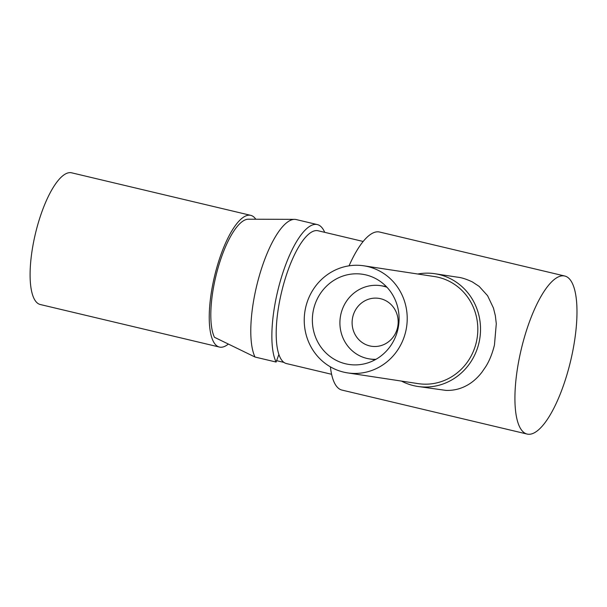 <?xml version="1.0" encoding="UTF-8"?>
<svg xmlns="http://www.w3.org/2000/svg" width="607" height="607" viewBox="0 0 607 607"><rect width="100%" height="100%" fill="white"/><g stroke="black" fill="none" stroke-linecap="round" stroke-linejoin="round"><path stroke-width="0.91" d="M397.532 327.628A24.227 23.005 -81.3 0 0 378.783 298.356A24.227 23.005 -81.3 0 0 352.394 318.85A24.227 23.005 -81.3 0 0 371.499 346.256A24.227 23.005 -81.3 0 0 397.532 327.628M375.999 359.291A37.05 35.191 98.7 0 1 369.564 358.934A37.05 35.191 98.7 0 1 340.352 317.013A37.05 35.191 98.7 0 1 380.71 285.677A37.05 35.191 98.7 0 1 386.955 287.255M397.873 329.366A45.601 43.309 -81.3 0 0 362.584 274.265A45.601 43.309 -81.3 0 0 312.909 312.84A45.601 43.309 -81.3 0 0 348.866 364.435A45.601 43.309 -81.3 0 0 397.873 329.366M405.779 331.24A54.152 51.428 -81.3 0 0 363.866 265.813A54.152 51.428 -81.3 0 0 304.881 311.619A54.152 51.428 -81.3 0 0 347.583 372.888A54.152 51.428 -81.3 0 0 405.779 331.24M347.583 372.888L418.185 383.632A54.152 51.428 -81.3 0 0 476.381 341.984A54.152 51.428 -81.3 0 0 434.468 276.557L363.866 265.813M417.76 274.015A57.005 54.137 98.7 0 1 434.9 273.734A57.005 54.137 98.7 0 1 479.014 342.606A57.005 54.137 98.7 0 1 417.753 386.447A57.005 54.137 98.7 0 1 401.47 381.09M434.9 273.734L457.526 277.179C461.434 277.536 466.381 279.114 472.36 281.921L479.151 286.383L487.58 295.692L493.438 307.992L495.342 315.663L496.291 323.721L494.462 344.958C492.368 353.494 489.485 360.702 485.797 366.582L481.882 372.273C477.049 378.502 471.586 383.131 465.486 386.151C459.446 389.201 452.936 390.62 445.963 390.4L417.753 386.447M527.824 434.195A81.232 25.365 -76.6 0 1 527.187 434.073A81.232 25.365 -76.6 0 1 521.276 349.177A81.232 25.365 -76.6 0 1 564.722 276.01A81.232 25.365 -76.6 0 1 570.868 359.883A81.232 25.365 -76.6 0 1 527.824 434.195M527.187 434.073L341.984 390.089A81.232 25.365 -76.6 0 1 330.398 366.856M349.048 265.828A81.232 25.365 -76.6 0 1 379.527 232.018L564.722 276.01M363.153 241.465L318.045 230.751A68.265 21.313 103.4 0 0 281.534 292.24A68.265 21.313 103.4 0 0 286.496 363.578L331.604 374.291M255.782 219.226A67.696 21.139 103.4 0 0 250.737 215.348L71.596 172.805A67.696 21.139 103.4 0 0 35.388 233.778A67.696 21.139 103.4 0 0 40.312 304.524L219.453 347.067A67.696 21.139 103.4 0 0 219.984 347.174A67.696 21.139 103.4 0 0 228.353 344.055M250.737 215.348A67.696 21.139 103.4 0 0 214.529 276.329A67.696 21.139 103.4 0 0 219.453 347.067M276.102 362.045A74.107 23.142 -76.6 0 1 281.155 278.249A74.107 23.142 -76.6 0 1 317.286 224.567L296.208 219.559A74.107 23.142 103.4 0 0 294.524 219.362L248.331 219.203A63.56 19.849 103.4 0 0 218.141 267.611A63.56 19.849 103.4 0 0 214.453 337.287L255.023 357.037L276.102 362.045L278.909 354.42M317.286 224.567A74.107 23.142 -76.6 0 1 324.699 232.329M284 362.417L276.61 360.664M294.524 219.362A74.107 23.142 103.4 0 0 259.326 275.806A74.107 23.142 103.4 0 0 255.023 357.037M369.564 358.934L375.111 359.784M380.71 285.677L386.257 286.519"/></g></svg>
